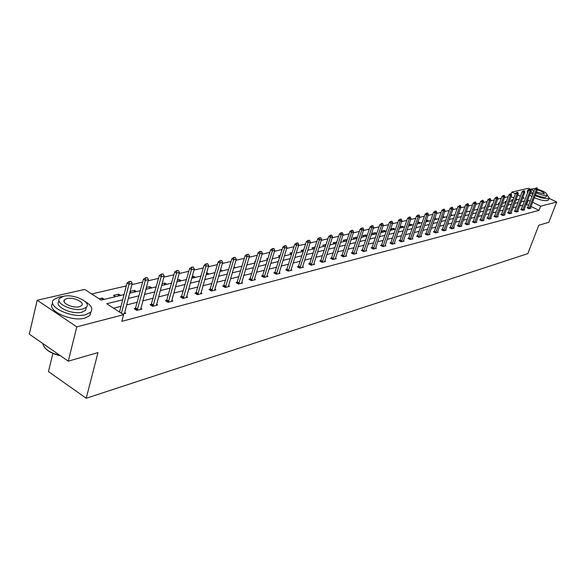 <?xml version="1.0" encoding="UTF-8"?>
<svg xmlns="http://www.w3.org/2000/svg" width="586" height="586" viewBox="0 0 586 586"><rect width="100%" height="100%" fill="white"/><g stroke="black" fill="none" stroke-linecap="round" stroke-linejoin="round"><path stroke-width="0.88" d="M52.879 353.38L48.47 371.59L86.223 398.246L527.832 253.628L538.79 225.222L548.811 222.321L556.7 202.016L540.644 206.191L532.564 202.229M86.223 398.246L97.965 352.589L68.284 361.159L29.3 334.137L37.204 300.237L84.714 289.411L101.18 300.12L124.049 294.597M508.157 196.713L504.553 197.555M501.316 198.31L497.609 199.174M494.335 199.943L490.526 200.83M487.208 201.606L483.289 202.522M479.927 203.305L475.905 204.243M472.499 205.041L468.361 206.008M464.91 206.814L460.647 207.81M457.161 208.623L452.773 209.649M449.235 210.477L444.723 211.524M441.141 212.366L436.497 213.451M432.864 214.3L428.08 215.414M424.403 216.271L419.481 217.421M415.745 218.3L410.676 219.479M406.889 220.365L401.666 221.581M397.821 222.482L392.444 223.735M388.547 224.65L383.002 225.947M379.047 226.87L373.326 228.203M369.312 229.141L363.423 230.518M359.343 231.47L353.27 232.891M349.131 233.851L342.861 235.316M338.657 236.297L332.189 237.813M327.918 238.81L321.238 240.37M316.901 241.381L310.009 242.992M305.599 244.018L298.479 245.688M293.996 246.728L286.642 248.449M282.086 249.511L274.482 251.291M269.846 252.368L261.986 254.207M257.276 255.306L249.145 257.21M244.347 258.323L235.938 260.294M231.06 261.429L222.35 263.466M217.384 264.623L208.374 266.733M203.313 267.912L193.981 270.087M188.824 271.296L179.155 273.552M173.903 274.783L163.882 277.119M158.528 278.372L148.133 280.797M142.676 282.071L131.894 284.591M126.32 285.895L91.731 293.974M511.168 193.959L511.878 192.054L528.462 188.274L530.022 189.036M549.089 198.31L556.7 202.016M68.284 361.159L76.795 326.856L37.204 300.237M521.415 209.173L520.654 209.37L522.624 210.352L524.675 209.825L524.096 209.539M508.34 212.535L507.557 212.74L509.556 213.744L511.688 213.194L511.095 212.894M494.731 216.036L493.925 216.241L495.961 217.267L498.173 216.695L497.565 216.388M480.564 219.677L479.736 219.889L481.802 220.944L484.109 220.343L483.479 220.021M465.804 223.471L464.954 223.691L467.049 224.768L467.408 224.02L474.748 203.789L473.232 203.02L475.634 202.016L474.66 202.053M468.8 223.808L469.452 224.145L467.049 224.768M450.414 227.427L449.535 227.654L451.66 228.76L452.04 227.991L459.439 207.349L457.893 206.565L460.362 205.532L459.358 205.576M453.491 227.756L454.165 228.108L451.66 228.76M434.343 231.558L433.442 231.792L435.596 232.928L438.211 232.246L437.515 231.88M417.554 235.88L416.617 236.114L418.807 237.279L421.546 236.568L420.829 236.187M399.989 240.392L399.029 240.641L401.249 241.835L404.113 241.088L403.366 240.692M381.603 245.116L380.607 245.373L382.863 246.603L385.866 245.82L385.097 245.402M362.331 250.076L361.306 250.339L363.591 251.599L366.741 250.779L365.942 250.339M342.114 255.269L341.052 255.547L343.374 256.844L346.678 255.987L345.85 255.518M320.872 260.733L319.773 261.019L322.124 262.352L325.604 261.451L324.739 260.96M298.53 266.476L297.388 266.769L299.776 268.146L303.438 267.201L302.537 266.681M274.995 272.527L273.809 272.834L276.24 274.255L280.093 273.252L279.156 272.702M250.178 278.907L248.94 279.222L251.409 280.694L255.481 279.639L254.5 279.053L254.397 279.918M223.962 285.646L222.68 285.975L225.185 287.492L229.485 286.378L228.459 285.763M196.229 292.773L194.896 293.117L197.438 294.692L201.994 293.505L200.925 292.846M166.849 300.332L165.457 300.691L168.036 302.317L172.863 301.065L171.742 300.354M135.666 308.346L134.209 308.719L136.824 310.412L141.959 309.078L140.779 308.324M528.645 205.246L526.023 204.419M522.932 205.203L519.592 206.038M516.464 206.829L513.036 207.693M509.864 208.491L506.348 209.37M503.14 210.184L499.521 211.092M496.276 211.905L492.555 212.843M489.273 213.67L485.45 214.63M482.124 215.472L478.191 216.461M474.828 217.303L470.785 218.322M467.372 219.179L463.218 220.226M459.768 221.098L455.49 222.167M451.996 223.054L447.601 224.16M444.049 225.053L439.529 226.189M435.933 227.09L431.281 228.262M427.641 229.177L422.85 230.386M419.158 231.316L414.221 232.554M410.486 233.499L405.402 234.774M401.608 235.733L396.378 237.044M392.525 238.019L387.134 239.374M383.229 240.355L377.677 241.754M373.714 242.75L367.993 244.194M363.972 245.204L358.068 246.684M353.988 247.717L347.901 249.248M343.762 250.288L337.477 251.87M333.273 252.925L326.798 254.558M322.527 255.635L315.839 257.313M311.503 258.404L304.595 260.14M300.186 261.253L293.059 263.048M288.583 264.176L281.214 266.029M276.658 267.172L269.055 269.091M264.418 270.256L256.558 272.234M251.848 273.42L243.71 275.464M238.92 276.673L230.51 278.79M225.632 280.013L216.93 282.203M211.964 283.456L202.954 285.719M197.9 286.994L188.567 289.345M183.418 290.634L173.756 293.066M168.512 294.392L158.498 296.912M153.151 298.252L142.772 300.867M137.314 302.237L126.547 304.947M120.987 306.346L113.618 308.207M122.694 299.812L106.747 303.738L123.58 314.689L121.837 321.34L539.032 210.374L530.975 206.397M124.569 312.492L125.778 313.276L122.657 314.081M151.496 304.281L150.067 304.647L152.668 306.302L157.641 305.006L156.491 304.281M181.755 296.494L180.393 296.846L182.957 298.442L187.645 297.227L186.546 296.545M210.293 289.162L208.982 289.499L211.509 291.037L215.934 289.894L214.886 289.257L214.784 290.187M237.249 282.232L235.997 282.555L238.48 284.042L242.663 282.957L241.659 282.364M262.755 275.676L261.546 275.984L263.993 277.427L267.956 276.402L266.996 275.838L266.886 276.68M286.913 269.465L285.756 269.758L288.166 271.157L291.923 270.183L291 269.655M309.84 263.568L308.719 263.854L311.093 265.216L314.66 264.286L313.781 263.788M331.625 257.965L330.541 258.243L332.885 259.561L336.269 258.682L335.426 258.206M352.347 252.639L351.3 252.91L353.607 254.185L356.83 253.35L356.017 252.896M372.081 247.57L371.07 247.827L373.341 249.072L376.417 248.274L375.633 247.841M390.906 242.729L389.924 242.978L392.159 244.186L395.096 243.432L394.334 243.022M408.867 238.106L407.922 238.356L410.127 239.528L412.932 238.802L412.2 238.414M426.037 233.697L425.121 233.931L427.289 235.081L429.97 234.385L429.267 234.012M442.467 229.47L441.573 229.705L443.712 230.818L446.276 230.151L445.594 229.8M458.193 225.427L457.329 225.654L459.431 226.745L459.805 225.984L467.174 205.554L465.643 204.778L468.082 203.76L467.086 203.796M461.226 225.764L461.893 226.108L459.431 226.745M473.261 221.552L472.426 221.772L474.499 222.834L474.85 222.094L482.168 202.067L480.659 201.306L483.032 200.317L482.073 200.353M476.213 221.896L476.858 222.226L474.499 222.834M487.72 217.838L486.907 218.051L488.951 219.091L489.288 218.366L496.54 198.72L495.053 197.98L497.368 197.013L496.445 197.043M490.592 218.182L491.215 218.505L488.951 219.091M501.601 214.271L500.81 214.476L502.825 215.487L505 214.923L504.392 214.623M514.94 210.843L514.164 211.041L516.156 212.029L518.244 211.487L517.658 211.202M527.766 207.547L527.012 207.737L528.975 208.711L530.982 208.191L530.411 207.905M539.032 210.374L540.644 206.191M123.58 314.689L76.795 326.856M530.235 201.079L527.605 200.251M522.448 198.471L524.118 198.068L522.837 197.445M520.441 196.259L517.812 194.97M515.38 193.776L511.878 192.054M129.616 293.256L140.391 290.656M145.848 289.338L156.242 286.832M161.59 285.543L171.61 283.126M176.862 281.859L186.524 279.522M191.681 278.277L201.013 276.028M206.067 274.805L215.077 272.637M222.438 270.857L220.548 269.728L220.058 271.435L228.752 269.333M233.631 268.161L242.04 266.132M246.831 264.975L254.969 263.011M259.679 261.876L267.538 259.979M272.168 258.858L279.778 257.027M284.335 255.928L291.696 254.148L289.902 253.108L292.187 252.566M296.172 253.071L303.299 251.35M307.709 250.288L314.609 248.618M318.945 247.578L325.626 245.959M329.896 244.933L336.371 243.366M340.569 242.355L346.846 240.839M350.985 239.842L357.072 238.377M361.144 237.389L367.041 235.968M371.055 235.001L376.776 233.616M380.739 232.664L386.284 231.324M390.188 230.386L395.572 229.082M399.418 228.159L404.64 226.899M408.435 225.984L413.504 224.76M417.247 223.859L422.169 222.665M425.861 221.779L430.644 220.622M434.277 219.743L438.929 218.622M442.518 217.758L447.03 216.666M450.575 215.816L454.963 214.754M458.457 213.912L462.728 212.879M466.178 212.051L470.324 211.048M473.73 210.228L477.758 209.253M481.121 208.44L485.047 207.495M488.365 206.697L492.181 205.774M495.463 204.983L499.169 204.089M502.414 203.305L506.026 202.434M509.227 201.665L512.743 200.815M515.9 200.053L519.321 199.225M524.514 201.013L521.181 201.833M518.053 202.602L514.633 203.437M511.461 204.221L507.945 205.085M504.744 205.869L501.133 206.763M497.888 207.561L494.174 208.47M490.892 209.275L487.076 210.22M483.75 211.033L479.824 212M476.455 212.828L472.426 213.817M469.012 214.659L464.866 215.677M461.409 216.527L457.146 217.574M453.645 218.439L449.257 219.516M445.712 220.387L441.192 221.501M437.603 222.38L432.951 223.522M429.311 224.423L424.52 225.595M420.836 226.504L415.906 227.72M412.163 228.635L407.087 229.888M403.293 230.818L398.07 232.1M394.217 233.052L388.833 234.371M384.929 235.33L379.376 236.7M375.421 237.674L369.7 239.081M365.679 240.07L359.782 241.52M355.702 242.523L349.615 244.018M345.476 245.036L339.199 246.574M334.994 247.614L328.519 249.204M324.248 250.251L317.568 251.899M313.224 252.962L306.324 254.661M301.922 255.745L294.795 257.496M290.312 258.602L282.95 260.411M278.394 261.532L270.783 263.4M266.154 264.535L258.294 266.469M253.577 267.634L245.446 269.633M240.656 270.805L232.246 272.878M227.368 274.08L218.659 276.218M213.7 277.434L204.69 279.654M199.628 280.899L190.296 283.192M185.147 284.459L175.485 286.832M170.233 288.122L160.22 290.59M154.865 291.901L144.486 294.458M139.029 295.798L128.253 298.45M517.394 199.694L516.251 199.123M513.819 197.929L511.117 196.596M512.787 200.69L511.439 200.024L513.19 199.606M506.128 202.155L504.971 201.577L506.48 201.21M499.338 203.635L498.371 203.152L499.631 202.851M492.416 205.151L491.647 204.763L492.643 204.529M485.34 206.69L484.79 206.411L485.508 206.235M481.604 208.33L481.238 208.14M474.528 210.037L473.913 209.722M467.298 211.78L466.434 211.334M459.929 213.56L458.794 212.974M452.407 215.37L450.993 214.644M442.987 216.424L444.715 217.23M434.753 218.402L436.87 219.12M426.337 220.417L427.223 220.204L428.857 221.054M418.001 223.676L417.415 223.369M417.723 222.482L419.019 222.167L420.66 223.032M409.57 225.705L408.691 225.244M408.911 224.592L410.64 224.182L412.295 225.053M400.956 227.786L399.762 227.156M399.894 226.753L402.069 226.233L403.739 227.119M392.144 229.91L390.62 229.097M390.672 228.965L393.309 228.328L394.986 229.229M383.127 232.085L381.435 231.177L384.35 230.481L386.042 231.382M373.912 234.312L372.205 233.389L375.187 232.671L376.805 233.55M364.47 236.59L362.756 235.653L365.81 234.92L367.151 235.653M354.816 238.92L353.087 237.967L356.207 237.22L357.262 237.799M344.927 241.307L343.184 240.341L346.385 239.579L347.124 239.989M334.796 243.747L333.038 242.772L336.738 242.223M324.424 246.252L322.652 245.263L326.094 244.501M313.788 248.816L312.008 247.812L315.1 247.072M302.889 251.445L301.094 250.427L303.79 249.783M279.881 256.697L278.431 255.862L280.269 255.415M267.743 259.312L266.652 258.682L268.036 258.353M255.269 261.993L254.566 261.576L255.459 261.363M260.316 261.722L259.81 261.422M248.025 264.682L247.087 264.132M235.404 267.729L233.997 266.894M206.558 273.083L207.202 272.93L209.107 274.072M192.171 276.533L193.49 276.218L195.402 277.383M177.353 280.079L179.382 279.595L181.308 280.782M162.066 285.426L161.685 285.192M162.08 283.741L164.864 283.075L166.805 284.283M146.998 289.059L146.082 288.48M146.339 287.514L149.921 286.657L151.877 287.887M131.476 292.81L129.982 291.857M130.107 291.403L134.531 290.341L136.501 291.594M115.479 296.663L113.494 295.388L118.672 294.143L120.657 295.417M99.173 298.816L102.33 298.062L104.33 299.358M526.653 204.265L528.235 200.097M101.854 299.951L102.33 298.062M118.189 296.011L118.672 294.143M134.04 292.187L134.531 290.341M149.43 288.473L149.921 286.657M164.373 284.869L164.864 283.075M178.891 281.368L179.382 279.595M192.999 277.962L193.49 276.218M206.712 274.651L207.202 272.93M325.523 245.988L326.006 244.457M335.829 243.498L336.32 241.989M345.894 241.073L346.385 239.579M355.724 238.7L356.207 237.22M365.32 236.385L365.81 234.92M374.703 234.122L375.187 232.671M383.867 231.91L384.35 230.481M392.825 229.749L393.309 228.328M401.593 227.632L402.069 226.233M410.163 225.566L410.64 224.182M418.543 223.544L419.019 222.167M426.747 221.559L427.223 220.204M434.783 219.625L435.252 218.278M442.642 217.728L443.111 216.395M131.052 281.383L129.14 281.544L131.052 281.383L132.194 283.448L124.474 313.613M121.405 313.268L129.008 284.188L127.081 282.965L129.14 281.544M119.507 312.038L127.081 282.965M132.194 283.448L129.008 284.188L129.462 281.749M60.497 355.768C53.451 354.193 48.308 351.629 45.071 348.077M42.888 343.557L42.917 343.931C44.206 349.036 49.935 352.882 60.094 355.482M62.951 296.457L59.113 296.999L53.883 299.541C45.935 306.339 71.946 318.769 85.761 314.667L90.654 312.177C93.225 308.851 91.35 305.277 85.029 301.46M52.755 303.314C45.876 310.302 71.455 322.139 84.904 318.095L89.797 315.59L90.903 311.891M86.274 307.445L85.541 310.368L81.989 312.17C72.027 315.085 53.377 306.17 59.069 301.27L59.098 301.123M63.552 296.311L59.823 298.12C54.139 302.991 72.811 311.899 82.773 309.012L86.325 307.225C91.826 302.295 73.58 293.601 63.552 296.311M79.33 306.734L81.637 305.577C85.204 302.413 73.397 296.78 66.943 298.545L64.563 299.71C60.915 302.859 72.898 308.573 79.33 306.734M531.656 189.08L528.074 189.666L528.257 191.124M530.345 193.021L532.747 194.464M535.091 195.599C540.841 197.987 545.236 198.962 548.276 198.508L549.207 198.009L547.075 194.757M527.891 190.164L527.297 191.717L527.473 193.182M529.568 195.087L531.963 196.53M534.3 197.665C540.05 200.06 544.445 201.027 547.485 200.566L548.599 199.584M546.379 196.486L545.573 197.189C543.141 197.504 539.757 196.706 535.399 194.779M533.106 193.526L530.945 191.454M535.143 188.619L531.751 188.934L533.824 191.629M536.124 192.882C540.482 194.801 543.874 195.607 546.298 195.292L546.972 194.94C547.002 193.094 543.845 191.161 537.509 189.124M536.424 192.098L544.262 193.863C544.094 192.464 541.764 191.146 537.259 189.901M147.328 277.632L145.467 277.786L147.328 277.632L148.434 279.669L140.677 309.408M137.183 310.316L145.35 280.386L143.438 279.192L145.467 277.786M135.176 309.349L143.438 279.192M148.434 279.669L145.35 280.386L145.782 277.991M163.106 273.999L161.297 274.145L163.106 273.999L164.183 276.006L156.396 305.335M153.005 306.214L161.194 276.702L159.297 275.53L161.297 274.145M151.02 305.255L159.297 275.53M164.183 276.006L161.194 276.702L161.611 274.343M178.415 270.476L176.65 270.615L178.415 270.476L179.463 272.453L171.639 301.38M168.35 302.23L176.554 273.127L174.672 271.977L176.65 270.615M166.387 301.277L174.672 271.977M179.463 272.453L176.554 273.127L176.965 270.805M193.263 267.055L191.549 267.187L193.263 267.055L194.288 269.011L186.443 297.541M183.25 298.369L191.468 269.663L189.6 268.527L191.549 267.187M181.308 297.417L189.6 268.527M194.288 269.011L191.468 269.663L191.856 267.377M207.686 263.729L206.008 263.861L207.686 263.729L208.675 265.663L200.815 293.813M197.716 294.619L205.942 266.293L204.089 265.18L206.008 263.861M195.79 293.674L204.089 265.18M208.675 265.663L205.942 266.293L206.316 264.044M221.691 260.506L220.058 260.631L221.691 260.506L222.658 262.411L214.879 289.279M211.766 290.971L219.999 263.026L218.16 261.935L220.058 260.631M209.869 290.033L218.16 261.935M222.658 262.411L219.999 263.026L220.365 260.814M235.301 257.371L233.704 257.488L235.301 257.371L236.246 259.254L228.357 286.671M225.427 287.433L233.66 259.854L231.836 258.778L233.704 257.488M223.544 286.503L231.836 258.778M236.246 259.254L233.66 259.854L234.012 257.672M248.53 254.324L246.97 254.434L248.53 254.324L249.446 256.177L241.557 283.25M238.707 283.99L246.94 256.763L245.124 255.701L246.97 254.434M236.839 283.06L245.124 255.701M249.446 256.177L246.94 256.763L247.277 254.61M261.393 251.357L259.876 251.467L261.393 251.357L262.294 253.196L254.507 279.039M251.621 280.635L259.847 253.76L258.052 252.72L259.876 251.467M249.775 279.72L258.052 252.72M262.294 253.196L259.847 253.76L260.177 251.643M273.911 248.479L272.424 248.581L273.911 248.479L274.783 250.288L267.004 275.808M264.191 277.376L272.409 250.845L270.622 249.819L272.424 248.581M262.36 276.467L270.622 249.819M274.783 250.288L272.409 250.845L272.724 248.75M286.093 245.673L284.642 245.768L286.093 245.673L286.942 247.46L279.046 273.523M276.424 274.204L284.628 247.995L282.862 246.992L284.642 245.768M274.614 273.303L282.862 246.992M286.942 247.46L284.628 247.995L284.935 245.937M297.952 242.941L296.531 243.036L297.952 242.941L298.779 244.706L290.89 270.454M288.334 271.12L296.531 245.234L294.773 244.237L296.531 243.036M286.539 270.219L294.773 244.237M298.779 244.706L296.531 245.234L296.824 243.205M309.496 240.282L308.111 240.37L309.496 240.282L310.309 242.025L302.427 267.458M299.929 268.11L308.119 242.538L306.375 241.557L308.111 240.37M298.164 267.216L306.375 241.557M310.309 242.025L308.119 242.538L308.404 240.538M320.747 237.689L319.392 237.777L320.747 237.689L321.546 239.418L313.671 264.542M311.239 265.18L319.407 239.916L317.678 238.949L319.392 237.777M309.481 264.293L317.678 238.949M321.546 239.418L319.407 239.916L319.678 237.938M331.713 235.162L330.387 235.25L331.713 235.162L332.489 236.869L324.629 261.7M322.256 262.316L330.409 237.352L328.687 236.407L330.387 235.25M320.52 261.444L328.687 236.407M332.489 236.869L330.409 237.352L330.672 235.404M342.407 232.701L341.103 232.781L342.407 232.701L343.162 234.385L335.309 258.931M333.002 259.532L341.133 234.861L339.426 233.924L341.103 232.781M331.28 258.66L339.426 233.924M343.162 234.385L341.133 234.861L341.389 232.935M352.831 230.305L351.556 230.379L352.831 230.305L353.57 231.968L345.733 256.228M343.477 256.815L351.585 232.43L349.901 231.507L351.556 230.379M341.777 255.95L349.901 231.507M353.57 231.968L351.585 232.43L351.834 230.532M362.998 227.961L361.752 228.035L362.998 227.961L363.723 229.609L355.9 253.591M353.702 254.163L361.789 230.056L360.112 229.148L361.752 228.035M352.018 253.306L360.112 229.148M363.723 229.609L361.789 230.056L362.031 228.181M372.923 225.676L371.7 225.742L372.923 225.676L373.626 227.302L365.825 251.02M363.679 251.577L371.744 227.742L370.081 226.848L371.7 225.742M362.009 250.727L370.081 226.848M373.626 227.302L371.744 227.742L371.978 225.896M382.607 223.442L381.405 223.508L382.607 223.442L383.295 225.053L375.516 248.508M373.421 249.05L381.457 225.485L379.809 224.599L381.405 223.508M371.766 248.208L379.809 224.599M383.295 225.053L381.457 225.485L381.684 223.654M392.063 221.266L390.891 221.325L392.063 221.266L392.737 222.863L384.98 246.054M382.936 246.581L390.943 223.281L389.302 222.409L390.891 221.325M381.288 245.746L389.302 222.409M392.737 222.863L390.943 223.281L391.162 221.471M401.3 219.142L400.15 219.201L401.3 219.142L401.959 220.717L394.224 243.651M392.224 244.172L400.201 221.127L398.575 220.263L400.15 219.201M390.598 243.344L398.575 220.263M401.959 220.717L400.201 221.127L400.421 219.34M410.317 217.062L409.189 217.12L410.317 217.062L410.969 218.622L403.256 241.315M401.3 241.82L409.255 219.018L407.644 218.168L409.189 217.12M399.689 240.993L407.644 218.168M410.969 218.622L409.255 219.018L409.46 217.26M419.137 215.033L418.03 215.084L419.137 215.033L419.774 216.571L412.083 239.022M410.171 239.52L418.096 216.966L416.492 216.124L418.03 215.084M408.574 238.7L416.492 216.124M419.774 216.571L418.096 216.966L418.294 215.223M427.751 213.048L426.667 213.099L427.751 213.048L428.381 214.571L420.711 236.788M418.844 237.271L426.74 214.952L425.15 214.124L426.667 213.099M417.261 236.458L425.15 214.124M428.381 214.571L426.74 214.952L426.93 213.238M436.182 211.107L435.112 211.15L436.182 211.107L436.79 212.615L429.15 234.598M427.326 235.074L435.186 212.989L433.611 212.176L435.112 211.15M425.751 234.268L433.611 212.176M436.79 212.615L435.186 212.989L435.376 211.29M444.415 209.209L443.375 209.253L444.415 209.209L445.016 210.704L437.405 232.459M435.618 232.92L443.448 211.07L441.881 210.264L443.375 209.253M434.058 232.122L441.881 210.264M445.016 210.704L443.448 211.07L443.631 209.385M452.48 207.349L451.454 207.393L452.48 207.349L453.066 208.828L445.477 230.364M443.734 230.818L451.535 209.187L449.975 208.396L451.454 207.393M442.188 230.02L449.975 208.396M453.066 208.828L451.535 209.187L451.711 207.525M460.362 205.532L460.94 206.997L453.381 228.313M450.136 227.969L457.893 206.565M460.94 206.997L459.439 207.349L459.614 205.708M468.082 203.76L468.646 205.21L461.116 226.306M457.922 225.962L465.643 204.778M468.646 205.21L467.174 205.554L467.342 203.928M475.634 202.016L476.191 203.452L468.69 224.343M465.54 223.991L473.232 203.02M476.191 203.452L474.748 203.789L474.916 202.185M483.032 200.317L483.575 201.738L476.103 222.424M473.005 222.065L480.659 201.306M483.575 201.738L482.168 202.067L482.322 200.478M490.27 198.647L489.332 198.683L490.27 198.647L490.804 200.053L483.362 220.534M481.795 220.937L489.427 200.375L487.933 199.628L489.332 198.683M480.308 220.182L487.933 199.628M490.804 200.053L489.427 200.375L489.581 198.808M497.368 197.013L497.895 198.405L490.482 218.695M487.471 218.336L495.053 197.98M497.895 198.405L496.54 198.72L496.694 197.167M504.319 195.409L503.411 195.446L504.319 195.409L504.832 196.793L497.448 216.886M495.946 217.267L503.506 197.101L502.034 196.369L503.411 195.446M494.481 216.527L502.034 196.369M504.832 196.793L503.506 197.101L503.652 195.563M511.131 193.841L510.238 193.871L511.131 193.841L511.637 195.211L504.282 215.113M502.81 215.48L510.34 195.512L508.875 194.794L510.238 193.871M501.36 214.747L508.875 194.794M511.637 195.211L510.34 195.512L510.479 193.995M517.804 192.303L516.925 192.333L517.804 192.303L518.302 193.666L510.977 213.377M509.534 213.736L517.028 193.959L515.577 193.241L516.925 192.333M508.099 213.011L515.577 193.241M518.302 193.666L517.028 193.959L517.167 192.45M524.345 190.794L523.481 190.824L524.345 190.794L524.836 192.142L517.548 211.671M516.134 212.022L523.591 192.435L522.148 191.725L523.481 190.824M514.698 211.304L522.148 191.725M524.836 192.142L523.591 192.435L523.723 190.941M530.762 189.322L529.912 189.344L530.762 189.322L531.246 190.655L523.987 210M522.602 210.345L530.022 190.933L528.587 190.238L529.912 189.344M521.181 209.634L528.587 190.238M531.246 190.655L530.022 190.933L530.154 189.461M537.054 187.872L536.219 187.894L537.054 187.872L537.53 189.19L530.301 208.367M528.946 208.697L536.329 189.468L534.908 188.78L536.219 187.894M527.532 207.993L534.908 188.78M537.53 189.19L536.329 189.468L536.461 188.011M137.666 309.232L135.784 308.016M137.512 309.635L135.63 308.419M153.481 305.145L151.613 303.951M153.327 305.54L151.459 304.354M168.827 301.175L166.966 300.01M168.673 301.57L166.812 300.406M183.718 297.329L181.872 296.179M183.565 297.717L181.726 296.567M198.178 293.593L196.347 292.465M198.031 293.974L196.2 292.846M212.227 289.96L210.411 288.854M212.081 290.341L210.264 289.228M225.881 286.437L224.079 285.345M225.735 286.81L223.933 285.719M239.154 283.001L237.367 281.932M239.007 283.375L237.22 282.298M252.068 279.669L250.288 278.614M251.921 280.027L250.141 278.973M264.63 276.424L262.865 275.383M264.484 276.782L262.718 275.742M276.856 273.259L275.105 272.241M276.709 273.618L274.966 272.593M288.759 270.183L287.023 269.179M288.62 270.534L286.884 269.531M300.362 267.187L298.64 266.198M300.222 267.531L298.494 266.542M311.664 264.264L309.95 263.29M311.518 264.608L309.811 263.634M322.674 261.422L320.981 260.462M322.534 261.759L320.842 260.799M333.412 258.646L331.735 257.701M333.28 258.975L331.595 258.03M343.887 255.935L342.217 255.005M343.755 256.265L342.085 255.335M354.112 253.299L352.45 252.376M353.973 253.621L352.318 252.705M364.082 250.72L362.441 249.812M363.95 251.042L362.302 250.134M373.824 248.2L372.191 247.307M373.685 248.523L372.051 247.629M383.332 245.746L381.706 244.867M383.193 246.061L381.574 245.175M392.613 243.344L391.008 242.479M392.481 243.659L390.877 242.787M401.688 241L400.092 240.143M401.557 241.307L399.96 240.45M410.559 238.707L408.969 237.865M410.427 239.015L408.845 238.165M419.224 236.466L417.65 235.631M419.1 236.773L417.525 235.931M427.699 234.275L426.139 233.455M427.575 234.576L426.015 233.748M435.991 232.137L434.438 231.324M435.867 232.43L434.314 231.617M444.1 230.042L442.562 229.236M443.976 230.335L442.437 229.529M452.04 227.991L450.509 227.192M451.916 228.276L450.385 227.485M459.805 225.984L458.289 225.2M459.68 226.269L458.164 225.485M467.408 224.02L465.907 223.244M467.284 224.299L465.782 223.522M474.85 222.094L473.356 221.325M474.733 222.372L473.239 221.611M482.146 220.211L480.659 219.45M482.022 220.49L480.542 219.728M489.288 218.366L487.816 217.618M489.171 218.637L487.698 217.889M496.291 216.556L494.826 215.816M496.166 216.827L494.709 216.088M503.147 214.784L501.697 214.051M503.03 215.047L501.579 214.322M509.871 213.048L508.428 212.322M509.754 213.311L508.311 212.586M516.464 211.341L515.035 210.623M516.347 211.605L514.918 210.887M522.924 209.671L521.503 208.96M522.815 209.935L521.394 209.224M529.268 208.03L527.854 207.334M529.151 208.294L527.737 207.59M64.094 301.636L64.563 299.71M85.541 310.368L86.325 307.225M90.654 312.177L89.797 315.59M531.172 190.45L531.612 189.285M546.247 196.83L546.972 194.94M549.207 198.009L548.415 200.068"/></g></svg>

